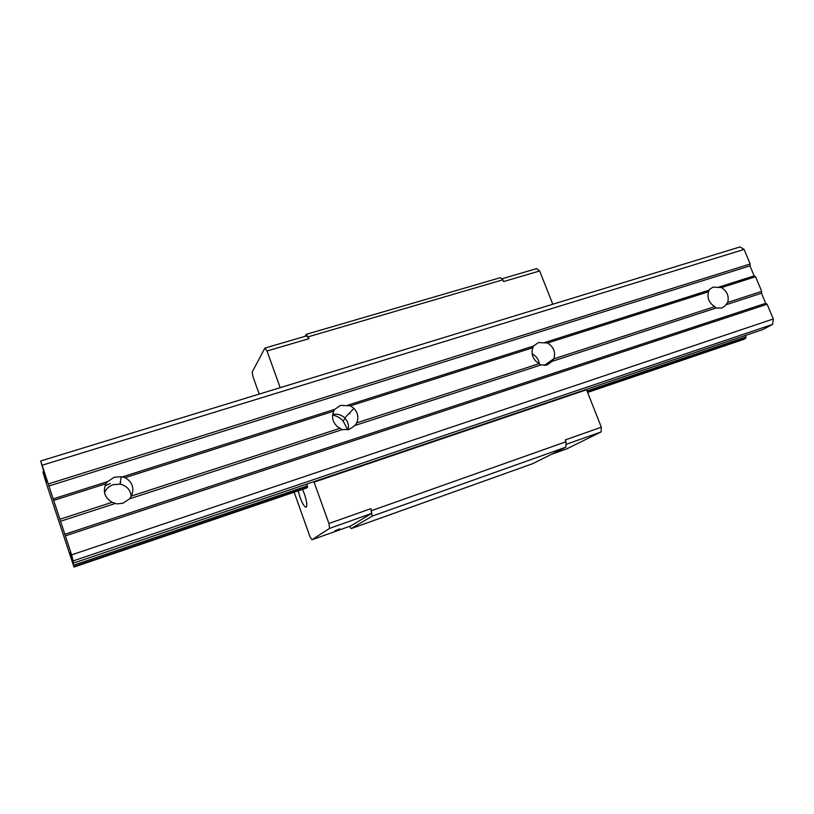 <?xml version="1.0" encoding="UTF-8"?>
<svg xmlns="http://www.w3.org/2000/svg" width="814" height="814" viewBox="0 0 814 814"><rect width="100%" height="100%" fill="white"/><g stroke="black" fill="none" stroke-linecap="round" stroke-linejoin="round"><path stroke-width="1.22" d="M339.774 528.846L334.9 530.799L339.774 528.846M302.533 489.367L304.334 493.762C306.695 500.885 307.346 505.331 306.278 507.091L306.105 507.193C304.507 507.112 302.503 503.886 300.091 497.496L298.189 490.852M349.572 526.343L351.119 528.622L532.559 463.726L565.903 447.151L566.015 441.748L565.303 439.926L601.322 427.197L601.119 431.929L565.964 444.413M501.709 278.836L536.68 268.61L539.641 270.97L503.54 281.573L502.859 279.812L500.335 277.676L306.308 334.3L305.016 336.355M259.198 394.098L252.869 376.333L252.167 372.1L264.886 348.087L306.725 335.856L308.984 338.675L306.308 334.3M351.119 528.622L372.212 516.117L370.93 508.648L371.438 513.502L350.987 525.844L311.904 539.784L310.002 536.752L294.149 492.226M313.838 481.674L314.082 482.132L586.548 389.784L601.322 427.197M306.654 487.962L74.003 567.063L69.709 552.706L73.667 563.034L71.622 554.863L40.7 460.978L45.971 479.12L46.53 482.02L43.132 472.893L46.886 485.073L74.003 567.063L306.624 487.983L307.539 487.169L306.868 484.035M308.303 336.793L502.859 279.812M601.119 431.929L566.748 448.86L551.556 454.283M314.082 482.132L328.927 523.504L329.578 528.378L371.438 513.502M329.578 528.378L311.904 539.784M264.886 348.087L267.012 350.987L308.984 338.675M328.927 523.504L370.93 508.648M371.642 510.612L566.015 441.748M372.212 516.117L565.903 447.151M539.641 270.97L552.777 304.243M267.012 350.987L280.179 387.678M332.6 415.028C336.681 415.883 340.16 417.836 343.05 420.879L347.782 429.823M349.287 413.186L349.908 413.827M713.023 287.128L721.53 287.586C727.177 291.371 729.232 296.316 727.696 302.432L724.765 306.186L721.682 308.028L716.055 308.007L714.692 306.644C708.994 302.839 706.939 297.863 708.516 291.738L709.482 289.377L713.023 287.128M545.482 364.601L545.522 365.313M104.507 492.684C106.186 488.756 109.096 486.08 113.248 484.656L119.994 484.157C126.689 485.704 130.423 489.763 131.207 496.347M114.255 477.248L121.245 476.739L125.132 477.635C132.509 482.051 134.575 488.197 131.349 496.062L129.589 498.819L122.975 503.215L116.982 503.886L112.139 502.299C104.68 497.832 102.615 491.656 105.922 483.75L107.611 481.593L114.255 477.248M332.661 414.55C337.2 413.553 341.219 414.672 344.709 417.928C347.924 421.347 349.064 425.295 348.127 429.751M340.486 405.413L350.447 405.83L353.958 408.353C357.936 412.759 358.852 417.602 356.695 422.893L354.924 425.498L349.267 429.436L342.206 429.639L337.82 426.984C332.692 422.507 331.329 417.226 333.73 411.162L334.798 409.3L340.486 405.413M532.153 353.897C536.263 356.013 538.675 359.35 539.377 363.909M538.41 342.572L547.588 343.009C553.662 346.927 555.759 352.167 553.876 358.73L552.055 361.365L547.161 364.926L540.872 364.998L539.133 363.654C533.526 360.185 531.288 355.352 532.397 349.165L533.485 346.082L538.41 342.572M120.228 482.722L120.818 482.824M121.205 476.933L121.815 477.035M42.949 471.957L43.651 471.764L42.949 471.957M60.562 521.275L114.978 503.571M59.941 519.251L112.139 502.299M53.755 500.376L105.922 483.75M104.945 486.009L110.226 483.496M544.668 342.531L708.729 290.323M547.588 343.009L708.516 291.738M73.443 560.795L772.547 324.43L773.3 318.966L767.114 304.233L765.709 303.317L761.466 293.233L761.711 291.381L755.555 276.74L754.181 275.865L749.969 265.852L750.193 263.98L744.077 249.43L740.007 246.937L40.7 460.978M71.622 554.863L773.3 318.966M553.815 358.882L714.692 306.644M552.055 361.365L716.055 308.007M42.216 465.211L744.077 249.43M48.362 483.933L750.193 263.98M122.222 476.943L334.798 409.3M125.132 477.635L333.73 411.162M131.349 496.062L339.977 428.317M129.589 498.819L342.206 429.639M350.447 405.83L532.895 347.7M356.695 422.893L539.133 363.654M64.825 534.279L765.709 303.317M725.946 304.792L761.466 293.233M354.924 425.498L540.872 364.998M718.64 287.179L754.181 275.865M721.53 287.586L755.555 276.74M73.667 563.034L762.738 329.599L772.547 324.43M53.225 498.89L107.611 481.593M743.386 339.479L745.807 338.237L745.675 335.378M65.385 535.836L767.114 304.233M347.517 405.26L533.485 346.082M727.696 302.432L761.711 291.381M48.993 485.989L749.969 265.852M43.274 472.873L43.936 472.669M73.555 565.231L307.397 485.866M587.016 390.964L746.051 336.986M73.952 566.544L307.539 487.169M587.443 392.053L745.807 338.237M743.457 339.469L587.606 392.45L743.518 339.438M345.309 418.559L343.05 420.879M724.765 306.186L721.672 308.028M121.245 476.739L119.994 484.157M353.958 408.353L344.709 417.928M553.876 358.73L544.301 365.425"/></g></svg>
